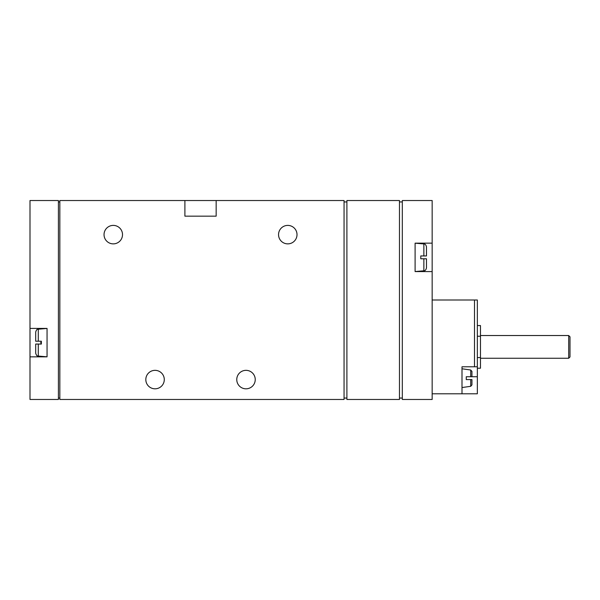 <?xml version="1.0" encoding="UTF-8"?>
<svg xmlns="http://www.w3.org/2000/svg" width="600" height="600" viewBox="0 0 600 600"><rect width="100%" height="100%" fill="white"/><g stroke="black" fill="none" stroke-linecap="round" stroke-linejoin="round"><path stroke-width="0.9" d="M432.158 393.787L477.345 393.787L477.345 376.74L466.26 376.74L466.26 379.582L470.722 379.582L466.26 379.582M432.158 300L477.345 300L477.345 376.74M470.722 376.74L466.26 376.74L471.945 376.74L470.722 376.74L470.722 370.005L462 368.782M470.722 370.005L471.945 371.415L471.945 376.74M471.945 379.582L470.722 379.582L471.945 379.582L471.945 384.9L470.722 386.31L462 387.54M477.345 366.788L462 366.788L462 393.787M41.37 341.362L40.68 342.63L41.37 343.897M38.287 341.212L41.37 341.212L35.685 341.212L35.685 332.025C36.96 328.267 37.56 329.76 38.287 329.197L38.287 341.212M41.37 341.212L41.37 344.055L38.287 344.055L41.37 344.055M38.287 356.07L38.287 344.055L35.685 344.055L35.685 353.235C37.005 357.06 37.553 355.478 38.287 356.07L47.055 356.82M420.787 255.945L423.87 255.945L420.787 255.945L420.787 258.788L423.87 258.788L420.787 258.788M420.787 258.638L420.787 256.103M426.472 258.788L426.472 267.975L426.472 258.788L423.87 258.788L423.87 270.803L415.103 271.553M423.87 255.945L426.472 255.945L426.472 246.765C425.918 244.755 425.055 243.81 423.87 243.93L423.87 255.945M30 356.843L30 399.472L58.418 399.472L58.418 200.528L30 200.528L30 356.843L47.055 356.843L47.055 328.418L30 328.418M415.103 271.582L432.158 271.582L432.158 399.472L402.315 399.472L402.315 200.528L432.158 200.528L432.158 243.157L415.103 243.157L415.103 271.582M432.158 243.157L432.158 271.582M184.898 200.528L59.843 200.528L59.843 399.472L344.055 399.472L344.055 200.528L184.898 200.528L184.898 216.157L216.157 216.157L216.157 200.528M255.24 379.582A9.24 9.24 0 0 0 241.38 371.58A9.24 9.24 0 0 0 241.38 387.577A9.24 9.24 0 0 0 255.24 379.582M164.288 379.582A9.24 9.24 0 0 0 150.435 371.58A9.24 9.24 0 0 0 150.435 387.577A9.24 9.24 0 0 0 164.288 379.582M297.015 234.63A9.24 9.24 0 0 0 283.163 226.635A9.24 9.24 0 0 0 283.163 242.632A9.24 9.24 0 0 0 297.015 234.63M122.512 234.63A9.24 9.24 0 0 0 108.653 226.635A9.24 9.24 0 0 0 108.653 242.632A9.24 9.24 0 0 0 122.512 234.63M346.897 200.528L399.472 200.528L399.472 399.472L346.897 399.472L346.897 200.528M59.843 201.945L58.418 201.945M58.418 398.055L59.843 398.055M346.897 201.945L344.055 201.945M344.055 398.055L346.897 398.055M402.315 201.945L399.472 201.945M399.472 398.055L402.315 398.055M477.345 325.56L480.472 325.56L480.472 336.233L477.345 336.233M480.472 336.233L480.472 357.562L477.345 357.562M480.472 357.562L480.472 368.228L477.345 368.228M570 336.832L570 356.955L568.695 358.26L568.695 335.528L570 336.832M470.722 379.582L470.722 386.31M474.502 300L474.502 366.788M38.287 329.197L47.055 328.447M423.87 243.93L415.103 243.18M423.87 270.803C425.055 270.923 425.918 269.985 426.472 267.975M480.472 358.26L568.695 358.26M480.472 335.528L568.695 335.528"/></g></svg>
